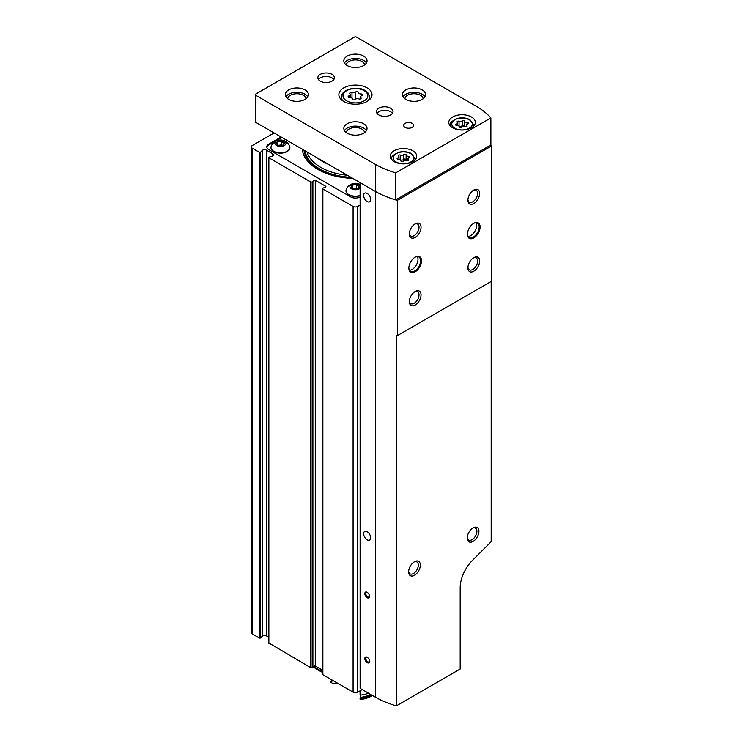 <?xml version="1.0" encoding="UTF-8"?>
<svg xmlns="http://www.w3.org/2000/svg" width="743" height="743" viewBox="0 0 743 743"><rect width="100%" height="100%" fill="white"/><g stroke="black" fill="none" stroke-linecap="round" stroke-linejoin="round"><path stroke-width="1.11" d="M360.123 196.941L360.123 196.941A6.631 3.826 0 0 1 350.742 196.941L268.725 149.584A6.631 3.826 0 0 1 266.783 146.882A6.631 3.826 0 0 1 268.725 144.17L281.142 137M302.308 149.222A53.19 30.714 0 0 0 317.818 169.404A53.19 30.714 0 0 0 352.786 178.366M274.111 132.941L252.323 145.526A3.316 1.913 0 0 0 251.348 146.882A3.316 1.913 0 0 0 252.323 148.228L259.437 152.343L260.487 152.269L262.27 150.476L262.27 636.212L260.487 637.996L259.437 638.079L252.323 633.965A3.316 1.913 0 0 1 251.348 632.609L251.348 146.882M360.123 205.059L357.773 206.415A3.316 1.913 0 0 1 353.092 206.415L322.871 188.963A0.994 0.576 0 0 1 323.01 188.09L325.48 187.097A0.994 0.576 0 0 0 325.61 186.214L315.422 180.335A0.994 0.576 0 0 0 313.899 180.41L312.171 181.831A0.994 0.576 0 0 1 310.658 181.914L268.864 157.785L269.003 157.182L272.096 156.151A2.647 1.532 0 0 0 273.424 154.823A2.647 1.532 0 0 0 272.644 153.745L266.44 150.16A2.647 1.532 0 0 0 262.27 150.476M266.44 150.16L266.44 635.897A2.647 1.532 0 0 0 262.27 636.212M266.44 635.897L268.669 637.178M268.864 642.974L310.658 667.641A0.994 0.576 0 0 0 312.171 667.567L313.899 666.137A0.994 0.576 0 0 1 315.422 666.062L322.583 670.205M322.583 188.564L322.583 674.291A0.994 0.576 0 0 0 322.871 674.7L353.092 692.142A3.316 1.913 0 0 0 357.773 692.142L362.231 689.569M322.583 672.378A52.344 30.222 180 0 1 313.212 666.712M322.583 671.551A52.697 30.426 180 0 1 313.676 666.322M281.848 137.409L268.725 144.987A6.631 3.826 0 0 0 266.821 147.281M289.881 147.551A9.445 5.452 180 0 1 289.881 147.69A9.445 5.452 180 0 1 280.436 153.142A9.445 5.452 180 0 1 270.991 147.69A9.445 5.452 180 0 1 271 147.551M282.767 142.405A9.445 5.452 180 0 1 284.318 142.721M360.123 195.725A9.445 5.452 180 0 1 345.987 190.988A9.445 5.452 180 0 1 345.987 190.849M357.764 185.704A9.445 5.452 180 0 1 359.315 186.01M358.247 184.896A3.975 2.294 180 0 1 358.247 188.146A3.975 2.294 180 0 1 352.619 188.146A3.975 2.294 180 0 1 351.588 187.115A3.975 2.294 180 0 1 353.445 184.533A3.975 2.294 180 0 1 358.247 184.896M351.736 187.217L352.73 185.081L356.426 184.505L359.129 186.075L358.135 188.202M360.123 188.248A5.563 3.213 180 0 1 352.108 189.093A5.563 3.213 180 0 1 351.225 184.422A5.563 3.213 180 0 1 359.361 184.255A5.563 3.213 180 0 1 360.123 184.793M360.123 195.446A9.445 5.452 180 0 1 345.987 190.719A9.445 5.452 180 0 1 346.247 189.446A9.947 9.947 0 0 1 360.123 184.478M357.29 185.369A9.445 5.452 180 0 1 359.148 185.704M283.25 141.607A3.975 2.294 180 0 1 283.25 144.848A3.975 2.294 180 0 1 277.631 144.848A3.975 2.294 180 0 1 276.6 143.817A3.975 2.294 180 0 1 278.449 141.235A3.975 2.294 180 0 1 283.25 141.607M276.74 143.919L277.733 141.783L281.43 141.216L284.132 142.777L283.148 144.913M284.374 140.956A5.563 3.213 180 0 1 281.876 146.325A5.563 3.213 180 0 1 275.068 142.396A5.563 3.213 180 0 1 284.374 140.956M289.631 146.148A9.445 5.452 180 0 1 289.881 147.42A9.445 5.452 180 0 1 280.436 152.872A9.445 5.452 180 0 1 270.991 147.42A9.445 5.452 180 0 1 271.251 146.148A9.947 9.947 0 0 1 289.631 146.148M282.294 142.071A9.445 5.452 180 0 1 284.151 142.405M357.142 188.592L356.426 188.174L356.426 184.505M359.129 187.366L359.129 186.075M352.73 188.174L352.73 185.081M356.426 188.174L353.724 188.592M282.154 145.294L281.43 144.876L281.43 141.216M284.132 144.077L284.132 142.777M277.733 144.876L277.733 141.783M281.43 144.876L278.727 145.294M328.592 164.398A46.772 27.008 180 0 1 317.122 157.776M361.906 95.606A2.61 1.505 0 0 0 360.531 96.924A2.61 1.505 0 0 0 360.922 97.714A1.495 0.864 0 0 1 361.144 98.169A1.495 0.864 0 0 1 360.374 98.921A1.495 0.864 0 0 1 358.869 98.903A2.61 1.505 0 0 0 355.2 99.469A1.495 0.864 0 0 1 353.519 99.896A1.495 0.864 0 0 1 352.396 99.06A1.495 0.864 0 0 0 352.396 99.06A2.61 1.505 0 0 0 352.396 98.995A2.61 1.505 0 0 0 349.712 97.491A1.495 0.864 0 0 1 348.179 96.627A1.495 0.864 0 0 1 348.959 95.866A2.61 1.505 0 0 0 350.334 94.537A2.61 1.505 0 0 0 349.944 93.748A1.495 0.864 0 0 1 349.721 93.302A1.495 0.864 0 0 1 350.482 92.55A1.495 0.864 0 0 1 351.996 92.569A2.61 1.505 0 0 0 355.665 92.002A1.495 0.864 0 0 1 357.337 91.575A1.495 0.864 0 0 1 358.47 92.411A1.495 0.864 0 0 0 358.47 92.411A2.61 1.505 0 0 0 358.47 92.476A2.61 1.505 0 0 0 361.154 93.98A1.495 0.864 0 0 1 362.686 94.844A1.495 0.864 0 0 1 361.906 95.606M406.133 155.018L406.133 159.81A2.294 1.319 0 0 0 406.133 159.847L406.133 154.981A2.294 1.319 0 0 0 406.133 154.981A2.294 1.319 0 0 0 408.492 156.299A1.31 0.752 0 0 1 409.839 157.052A1.31 0.752 0 0 1 409.152 157.72A2.294 1.319 0 0 0 407.953 158.881A2.294 1.319 0 0 0 408.288 159.578A1.31 0.752 0 0 1 408.483 159.977A1.31 0.752 0 0 1 407.814 160.637A1.31 0.752 0 0 1 406.486 160.618A2.294 1.319 0 0 0 403.273 161.12A1.31 0.752 0 0 1 401.796 161.491A1.31 0.752 0 0 1 400.811 160.757L400.811 160.739A1.31 0.752 0 0 0 400.811 160.757M400.811 160.794L400.811 160.702A2.294 1.319 0 0 0 400.811 160.702A2.294 1.319 0 0 0 398.452 159.373A1.31 0.752 0 0 1 397.106 158.621A1.31 0.752 0 0 1 397.793 157.953A2.294 1.319 0 0 0 399 156.792A2.294 1.319 0 0 0 398.657 156.095A1.31 0.752 0 0 1 398.462 155.696A1.31 0.752 0 0 1 399.13 155.036A1.31 0.752 0 0 1 400.458 155.055A2.294 1.319 0 0 0 403.672 154.563A1.31 0.752 0 0 1 405.149 154.182A1.31 0.752 0 0 1 406.133 154.916A1.31 0.752 0 0 1 406.133 154.943M467.737 123.895A2.294 1.319 0 0 0 466.539 125.056A2.294 1.319 0 0 0 466.873 125.753A1.31 0.752 0 0 1 467.068 126.152A1.31 0.752 0 0 1 466.4 126.812A1.31 0.752 0 0 1 465.072 126.793A2.294 1.319 0 0 0 461.858 127.294A1.31 0.752 0 0 1 460.381 127.666A1.31 0.752 0 0 1 459.397 126.932A1.31 0.752 0 0 0 459.397 126.932A2.294 1.319 0 0 0 459.397 126.877A2.294 1.319 0 0 0 457.038 125.548A1.31 0.752 0 0 1 455.691 124.796A1.31 0.752 0 0 1 456.378 124.127A2.294 1.319 0 0 0 457.586 122.966A2.294 1.319 0 0 0 457.242 122.27A1.31 0.752 0 0 1 457.047 121.871A1.31 0.752 0 0 1 457.716 121.211A1.31 0.752 0 0 1 459.044 121.23A2.294 1.319 0 0 0 462.267 120.737A1.31 0.752 0 0 1 463.734 120.357A1.31 0.752 0 0 1 464.728 121.09A1.31 0.752 0 0 0 464.728 121.09A2.294 1.319 0 0 0 464.719 121.155A2.294 1.319 0 0 0 467.078 122.474A1.31 0.752 0 0 1 468.424 123.227A1.31 0.752 0 0 1 467.737 123.895M397.319 200.359L397.319 335.66L491.652 281.198L491.652 145.897A79.538 45.927 0 0 0 490.882 144.987L490.882 117.923A79.538 45.927 0 0 0 476.124 106.156L356.603 37.15A1.653 0.957 0 0 0 354.262 37.15L255.833 93.98A1.653 0.957 0 0 0 255.351 94.649A1.653 0.957 0 0 0 255.833 95.327L375.354 164.333A79.538 45.927 0 0 0 395.74 172.85L395.74 199.913A79.538 45.927 0 0 0 397.319 200.359L491.652 145.897M255.351 94.649L255.351 121.713A1.653 0.957 0 0 0 255.833 122.391L375.354 191.388L360.123 182.602L360.123 688.352L375.354 697.148A79.538 45.927 0 0 0 396.372 705.85L460.186 669.006L460.186 587.769A26.516 15.306 120 0 1 472.52 560.306L491.188 541.675L491.188 281.458M415.188 271.762A8.944 5.164 -60 0 1 408.864 268.112A8.944 5.164 -60 0 1 415.188 257.152A8.944 5.164 -60 0 1 421.513 260.802A8.944 5.164 -60 0 1 415.188 271.762M473.774 237.936A8.944 5.164 -60 0 1 467.449 234.286A8.944 5.164 -60 0 1 473.774 223.327A8.944 5.164 -60 0 1 480.108 226.977A8.944 5.164 -60 0 1 473.774 237.936M473.774 271.223A8.284 4.783 -60 0 1 467.923 267.842A8.284 4.783 -60 0 1 473.774 257.691A8.284 4.783 -60 0 1 479.634 261.072A8.284 4.783 -60 0 1 473.774 271.223M415.188 237.398A8.284 4.783 -60 0 1 409.328 234.008A8.284 4.783 -60 0 1 415.188 223.866A8.284 4.783 -60 0 1 421.049 227.247A8.284 4.783 -60 0 1 415.188 237.398M415.188 305.048A8.284 4.783 -60 0 1 409.328 301.658A8.284 4.783 -60 0 1 415.188 291.516A8.284 4.783 -60 0 1 421.049 294.897A8.284 4.783 -60 0 1 415.188 305.048M473.774 203.573A8.284 4.783 -60 0 1 467.923 200.183A8.284 4.783 -60 0 1 473.774 190.041A8.284 4.783 -60 0 1 479.634 193.421A8.284 4.783 -60 0 1 473.774 203.573M396.372 705.85L396.372 335.39A79.538 45.927 180 0 0 397.319 335.66M375.354 697.148L375.354 191.388A79.538 45.927 0 0 0 395.74 199.913L490.882 144.987M375.354 164.333L375.354 191.388A79.538 45.927 0 0 0 395.74 199.913M395.74 172.85L490.882 117.923M412.848 150.801A13.253 7.653 180 0 1 416.73 156.216A13.253 7.653 180 0 1 403.477 163.869A13.253 7.653 180 0 1 390.214 156.216A13.253 7.653 180 0 1 398.397 149.139A13.253 7.653 180 0 1 412.848 150.801M471.433 116.976A13.253 7.653 180 0 1 475.316 122.391A13.253 7.653 180 0 1 462.062 130.044A13.253 7.653 180 0 1 448.8 122.391A13.253 7.653 180 0 1 456.991 115.314A13.253 7.653 180 0 1 471.433 116.976M320.279 81.126A8.284 4.783 0 0 0 329.307 82.157A8.284 4.783 0 0 0 334.424 77.736A8.284 4.783 0 0 0 326.14 72.953A8.284 4.783 0 0 0 317.855 77.736A8.284 4.783 0 0 0 320.279 81.126M378.865 114.951A8.284 4.783 0 0 0 387.892 115.982A8.284 4.783 0 0 0 393.01 111.561A8.284 4.783 0 0 0 384.725 106.778A8.284 4.783 0 0 0 376.441 111.561A8.284 4.783 0 0 0 378.865 114.951M367.153 87.888A16.569 9.566 180 0 1 372.002 94.649A16.569 9.566 180 0 1 355.433 104.215A16.569 9.566 180 0 1 338.864 94.649A16.569 9.566 180 0 1 349.089 85.817A16.569 9.566 180 0 1 367.153 87.888M305.048 89.912A11.6 6.696 180 0 1 308.447 94.649A11.6 6.696 180 0 1 296.847 101.345A11.6 6.696 180 0 1 285.247 94.649A11.6 6.696 180 0 1 292.408 88.463A11.6 6.696 180 0 1 305.048 89.912M422.219 89.912A11.6 6.696 180 0 1 425.618 94.649A11.6 6.696 180 0 1 414.018 101.345A11.6 6.696 180 0 1 402.418 94.649A11.6 6.696 180 0 1 409.579 88.463A11.6 6.696 180 0 1 422.219 89.912M363.633 56.096A11.6 6.696 180 0 1 367.033 60.824A11.6 6.696 180 0 1 355.433 67.52A11.6 6.696 180 0 1 343.833 60.824A11.6 6.696 180 0 1 350.993 54.638A11.6 6.696 180 0 1 363.633 56.096M363.633 123.737A11.6 6.696 180 0 1 367.033 128.474A11.6 6.696 180 0 1 355.433 135.17A11.6 6.696 180 0 1 343.833 128.474A11.6 6.696 180 0 1 350.993 122.289A11.6 6.696 180 0 1 363.633 123.737M405.111 127.397A4.969 2.87 0 0 0 410.535 128.019A4.969 2.87 0 0 0 413.6 125.363A4.969 2.87 0 0 0 408.631 122.493A4.969 2.87 0 0 0 403.653 125.363A4.969 2.87 0 0 0 405.111 127.397M344.455 130.638A11.6 6.696 180 0 1 363.633 128.075A11.6 6.696 180 0 1 366.41 130.638M346.322 132.626A9.111 5.266 180 0 1 352.089 127.907A9.111 5.266 180 0 1 361.878 129.087A9.111 5.266 180 0 1 364.544 132.626M344.455 62.988A11.6 6.696 180 0 1 363.633 60.424A11.6 6.696 180 0 1 366.41 62.988M346.322 64.975A9.111 5.266 180 0 1 352.089 60.257A9.111 5.266 180 0 1 361.878 61.437A9.111 5.266 180 0 1 364.544 64.975M403.04 96.813A11.6 6.696 180 0 1 422.219 94.25A11.6 6.696 180 0 1 424.996 96.813M404.907 98.8A9.111 5.266 180 0 1 410.675 94.082A9.111 5.266 180 0 1 420.464 95.262A9.111 5.266 180 0 1 423.129 98.8M285.869 96.813A11.6 6.696 180 0 1 305.048 94.25A11.6 6.696 180 0 1 307.825 96.813M287.736 98.8A9.111 5.266 180 0 1 293.504 94.082A9.111 5.266 180 0 1 303.293 95.262A9.111 5.266 180 0 1 305.949 98.8M392.434 113.326A8.284 4.783 0 0 0 384.725 110.298A8.284 4.783 0 0 0 377.017 113.326M333.839 79.501A8.284 4.783 0 0 0 326.14 76.473A8.284 4.783 0 0 0 318.431 79.501M367.153 597.706A3.316 1.913 -120 0 0 369.494 596.35A3.316 1.913 -120 0 0 367.153 592.292A3.316 1.913 -120 0 0 364.804 593.648A3.316 1.913 -120 0 0 367.153 597.706M367.153 662.645A3.316 1.913 -120 0 0 369.494 661.298A3.316 1.913 -120 0 0 367.153 657.239A3.316 1.913 -120 0 0 364.804 658.586A3.316 1.913 -120 0 0 367.153 662.645M367.153 539.789A4.969 2.87 -120 0 0 369.633 540.04A4.969 2.87 -120 0 0 369.633 534.301A4.969 2.87 -120 0 0 364.664 531.431A4.969 2.87 -120 0 0 363.903 535.415A4.969 2.87 -120 0 0 367.153 539.789M367.153 201.539A4.969 2.87 -120 0 0 369.633 201.79A4.969 2.87 -120 0 0 369.633 196.05A4.969 2.87 -120 0 0 364.664 193.171A4.969 2.87 -120 0 0 363.903 197.155A4.969 2.87 -120 0 0 367.153 201.539M414.492 575.24A8.284 4.783 -60 0 1 408.631 571.859A8.284 4.783 -60 0 1 414.492 561.708A8.284 4.783 -60 0 1 420.343 565.098A8.284 4.783 -60 0 1 414.492 575.24M473.077 541.415A8.284 4.783 -60 0 1 467.217 538.034A8.284 4.783 -60 0 1 473.077 527.883A8.284 4.783 -60 0 1 478.929 531.273A8.284 4.783 -60 0 1 473.077 541.415M473.245 190.375A6.854 3.956 -60 0 1 476.189 190.282A6.854 3.956 -60 0 1 477.238 195.771A6.854 3.956 -60 0 1 472.762 201.808A6.854 3.956 -60 0 1 469.335 202.152A6.854 3.956 -60 0 1 467.941 199.561M414.659 291.85A6.854 3.956 -60 0 1 417.603 291.758A6.854 3.956 -60 0 1 418.653 297.246A6.854 3.956 -60 0 1 414.176 303.283A6.854 3.956 -60 0 1 410.749 303.627A6.854 3.956 -60 0 1 409.356 301.036M414.659 224.2A6.854 3.956 -60 0 1 417.603 224.107A6.854 3.956 -60 0 1 418.653 229.596A6.854 3.956 -60 0 1 414.176 235.633A6.854 3.956 -60 0 1 410.749 235.977A6.854 3.956 -60 0 1 409.356 233.386M473.245 258.025A6.854 3.956 -60 0 1 476.189 257.932A6.854 3.956 -60 0 1 477.238 263.421A6.854 3.956 -60 0 1 472.762 269.458A6.854 3.956 -60 0 1 469.335 269.802A6.854 3.956 -60 0 1 467.941 267.211M472.539 528.217A6.854 3.956 -60 0 1 475.483 528.134A6.854 3.956 -60 0 1 476.532 533.623A6.854 3.956 -60 0 1 472.056 539.659A6.854 3.956 -60 0 1 468.638 540.003A6.854 3.956 -60 0 1 467.236 537.403M413.953 562.042A6.854 3.956 -60 0 1 416.897 561.959A6.854 3.956 -60 0 1 417.947 567.448A6.854 3.956 -60 0 1 413.47 573.485A6.854 3.956 -60 0 1 410.043 573.828A6.854 3.956 -60 0 1 408.65 571.228M473.542 223.467A8.284 4.783 -60 0 1 477.452 223.188A8.284 4.783 -60 0 1 478.724 229.819A8.284 4.783 -60 0 1 473.31 237.128A8.284 4.783 -60 0 1 469.167 237.537A8.284 4.783 -60 0 1 467.458 234.008M475.957 222.798A8.284 4.783 -60 0 1 470.728 235.633A8.284 4.783 -60 0 1 468.081 236.432M414.947 257.292A8.284 4.783 -60 0 1 418.866 257.013A8.284 4.783 -60 0 1 420.139 263.644A8.284 4.783 -60 0 1 414.724 270.954A8.284 4.783 -60 0 1 410.582 271.362A8.284 4.783 -60 0 1 408.864 267.833M417.371 256.623A8.284 4.783 -60 0 1 412.142 269.458A8.284 4.783 -60 0 1 409.495 270.257M369.475 660.973A2.6 1.495 60 0 1 368.955 661.892A2.6 1.495 60 0 1 367.655 661.772A2.6 1.495 60 0 1 365.965 659.478A2.6 1.495 60 0 1 366.355 657.397A2.6 1.495 60 0 1 367.423 657.406M369.475 596.025A2.6 1.495 60 0 1 368.955 596.954A2.6 1.495 60 0 1 367.655 596.824A2.6 1.495 60 0 1 365.965 594.539A2.6 1.495 60 0 1 366.355 592.459A2.6 1.495 60 0 1 367.423 592.459M464.728 121.193L464.728 125.985A2.294 1.319 0 0 0 464.719 126.022A2.294 1.319 0 0 0 465.202 126.83M464.719 125.929A1.31 0.752 0 0 0 463.706 125.223A1.31 0.752 0 0 0 462.267 125.604A2.294 1.319 0 0 1 459.044 126.106A1.31 0.752 0 0 0 458.914 126.059M406.133 159.847A2.294 1.319 0 0 0 406.616 160.655M406.133 159.754A1.31 0.752 0 0 0 405.121 159.048A1.31 0.752 0 0 0 403.672 159.429A2.294 1.319 0 0 1 400.458 159.931A1.31 0.752 0 0 0 400.328 159.884M360.067 690.823L360.067 695.151A24.853 14.349 0 0 0 368.565 693.228M360.067 699.209L360.606 699.516A23.2 13.393 0 0 0 371.834 695.931L372.54 695.522A24.853 14.349 0 0 1 360.067 699.209L360.067 698.123A22.866 13.207 0 0 0 360.466 697.398A23.692 13.68 0 0 0 370.72 694.473M360.466 697.398L360.466 695.104M360.067 698.123A24.853 14.349 0 0 0 371.546 694.956M331.684 679.789A24.853 14.349 0 0 0 331.016 681.35A22.866 13.207 0 0 1 332.279 681.117L332.279 680.124M337.396 683.077A22.866 13.207 180 0 0 332.818 683.476L331.016 682.427L331.016 681.35M252.323 148.228L252.323 633.965M259.437 152.343L259.437 638.079M260.487 152.269L260.487 637.996M272.644 153.745L272.644 155.909M268.864 157.785L268.864 643.512M310.658 181.914L310.658 667.641M312.171 181.831L312.171 667.567M313.899 180.41L313.899 666.137M315.422 180.335L315.422 666.062M325.61 186.214L325.61 187.032M322.871 188.963L322.871 674.7M353.092 206.415L353.092 692.142M357.773 206.415L357.773 692.142M268.725 144.987L268.725 144.17M347.427 175.274A49.029 28.308 180 0 1 307.054 151.962M350.984 177.326A50.589 29.209 180 0 1 305.039 150.801M352.015 177.921A51.536 29.757 180 0 1 304.008 150.207M364.219 90.665A12.427 7.179 180 0 1 358.646 102.664A12.427 7.179 180 0 1 343.424 93.878A12.427 7.179 180 0 1 364.219 90.665M410.74 153.643A10.272 5.935 180 0 1 406.133 163.562A10.272 5.935 180 0 1 393.549 156.299A10.272 5.935 180 0 1 410.74 153.643M469.325 119.818A10.272 5.935 180 0 1 464.719 129.746A10.272 5.935 180 0 1 452.134 122.474A10.272 5.935 180 0 1 469.325 119.818M255.833 95.327L255.833 122.391M369.512 99.692L369.512 97.092A14.089 8.136 180 0 1 367.701 101.085M343.164 101.085A14.089 8.136 180 0 1 341.343 97.092L341.343 99.692M473.662 126.096L473.662 125.093A11.6 6.696 180 0 1 473.477 126.282M450.639 126.282A11.6 6.696 180 0 1 450.462 125.093L450.462 126.096M415.077 159.921L415.077 158.918A11.6 6.696 180 0 1 414.891 160.107M392.053 160.107A11.6 6.696 180 0 1 391.877 158.918L391.877 159.921M467.078 124.202L467.078 122.474M466.873 126.542L466.873 125.753M456.378 125.456L456.378 124.127M459.044 126.106L459.044 121.23M462.267 125.604L462.267 120.737M408.492 158.027L408.492 156.299M408.288 160.367L408.288 159.578M397.793 159.281L397.793 157.953M400.458 159.931L400.458 155.055M403.672 159.429L403.672 154.563M361.154 95.949L361.154 93.98M360.922 98.624L360.922 97.714M348.959 97.379L348.959 95.866M351.996 98.187L351.996 92.569M355.665 99.116L355.665 92.002M268.669 157.516L268.669 643.243M369.512 97.092C369.262 94.222 367.776 92.048 365.045 90.581C358.776 85.807 341.483 88.454 341.343 97.092M473.662 125.093L469.985 119.753C466.335 117.821 462.23 117.357 457.688 118.36C451.725 120.998 449.32 123.245 450.462 125.093M415.077 158.918L411.399 153.578C407.749 151.646 403.644 151.182 399.102 152.185C393.14 154.823 390.734 157.07 391.877 158.918M464.719 126.022L464.719 121.155M466.539 126.756L466.539 125.056M457.586 125.576L457.586 122.966M407.953 160.581L407.953 158.881M399 159.401L399 156.792M360.531 98.865L360.531 96.924M350.334 97.519L350.334 94.537"/></g></svg>
